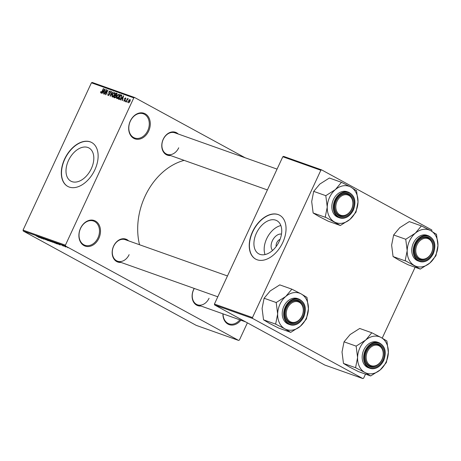 <?xml version="1.0" encoding="UTF-8"?>
<svg xmlns="http://www.w3.org/2000/svg" width="461" height="461" viewBox="0 0 461 461"><rect width="100%" height="100%" fill="white"/><g stroke="black" fill="none" stroke-linecap="round" stroke-linejoin="round"><path stroke-width="0.69" d="M80.514 228.299A13.576 10.407 -70.4 0 1 95.392 221.032A13.576 10.407 -70.4 0 1 98.879 238.314A13.576 10.407 -70.4 0 1 84 245.58A13.576 10.407 -70.4 0 1 80.514 228.299M97.963 237.899A12.862 9.86 109.6 0 0 93.566 221.038A12.862 9.86 109.6 0 0 80.566 228.408A12.862 9.86 109.6 0 0 84.962 245.275A12.862 9.86 109.6 0 0 97.963 237.899M130.296 121.053A13.576 10.407 -70.4 0 1 145.175 113.786A13.576 10.407 -70.4 0 1 148.661 131.068A13.576 10.407 -70.4 0 1 133.782 138.34A13.576 10.407 -70.4 0 1 130.296 121.053M147.745 130.653A12.862 9.86 109.6 0 0 143.348 113.792A12.862 9.86 109.6 0 0 130.348 121.162A12.862 9.86 109.6 0 0 134.745 138.029A12.862 9.86 109.6 0 0 147.745 130.653M272.578 250.45A9.485 6.045 118.6 0 1 272.336 240.815A9.485 6.045 118.6 0 1 281.481 234.113M280.092 239.34A5.002 3.187 -61.4 0 0 276.767 242.716A5.002 3.187 -61.4 0 0 276.214 246.451M279.262 241.322A18.889 12.038 -61.4 0 0 276.871 220.681A18.889 12.038 -61.4 0 0 256.397 233.208A18.889 12.038 -61.4 0 0 258.788 253.85A18.889 12.038 -61.4 0 0 279.262 241.322M280.864 225.55A18.889 12.038 -61.4 0 0 266.642 238.792A18.889 12.038 -61.4 0 0 265.04 254.564M282.766 242.532A25.003 15.939 -61.4 0 0 279.608 215.206A25.003 15.939 -61.4 0 0 252.507 231.785A25.003 15.939 -61.4 0 0 255.665 259.111A25.003 15.939 -61.4 0 0 282.766 242.532M279.706 215.258A25.003 15.939 -61.4 0 0 252.697 231.889A25.003 15.939 -61.4 0 0 255.763 259.163M68.482 160.497A18.889 12.038 118.6 0 1 88.956 147.975A18.889 12.038 118.6 0 1 91.341 168.617A18.889 12.038 118.6 0 1 70.867 181.144A18.889 12.038 118.6 0 1 68.482 160.497M94.851 169.827A25.003 15.939 -61.4 0 0 91.687 142.501A25.003 15.939 -61.4 0 0 64.586 159.08A25.003 15.939 -61.4 0 0 67.75 186.405A25.003 15.939 -61.4 0 0 94.851 169.827M91.785 142.553A25.003 15.939 -61.4 0 0 64.782 159.183A25.003 15.939 -61.4 0 0 67.842 186.457M200.904 306A12.147 9.312 -70.4 0 1 193.551 289.698A12.147 9.312 -70.4 0 1 194.214 288.419M194.317 288.459A11.433 8.765 109.6 0 0 193.603 289.808A11.433 8.765 109.6 0 0 197.51 304.796A11.433 8.765 109.6 0 0 209.064 298.238M120.966 262.413A12.147 9.312 -70.4 0 1 113.613 246.105A12.147 9.312 -70.4 0 1 128.619 240.867M227.463 275.966L125.219 239.662A11.433 8.765 109.6 0 0 113.665 246.214A11.433 8.765 109.6 0 0 117.572 261.203A11.433 8.765 109.6 0 0 129.132 254.651M170.57 155.553A12.147 9.312 -70.4 0 1 163.217 139.251A12.147 9.312 -70.4 0 1 178.223 134.013M277.067 169.112L174.823 132.803A11.433 8.765 109.6 0 0 163.263 139.36A11.433 8.765 109.6 0 0 167.176 154.349A11.433 8.765 109.6 0 0 178.73 147.791M139.539 244.745A61.44 47.097 -70.4 0 1 145.036 196.288A61.44 47.097 -70.4 0 1 184.141 160.37M64.828 246.537L65.312 246.802L64.828 246.537M62.938 245.713L61.48 244.97L62.938 245.713M62.944 245.869L63.428 246.128L62.944 245.869M57.873 243.967L56.098 242.884L60.362 245.039L57.902 243.898M55.009 242.982L52.191 241.829L55.211 243.126M51.136 241.155L51.471 241.236M50.491 241.374L47.673 240.221L50.693 241.518M46.619 239.553L46.953 239.628M38.989 237.363L35.872 235.704L39.179 237.501M65.6 246.076L23.234 231.03L23.05 230.12L65.416 245.166L65.6 246.076L238.619 340.425L239.403 340.045L247.39 322.838M23.234 231.03L196.253 325.38L238.619 340.425M39.323 237.38L37.548 236.297L41.813 238.452L39.352 237.311M39.692 237.185L43.853 239.178L39.709 237.156M45.985 239.755L42.729 238.302L46.163 239.858M45.748 239.207L48.272 240.746L43.801 238.516L47.725 240.481L45.748 239.207M52.531 242.071L48.451 240.169L52.744 242.192M50.912 241.201L51.327 241.483M56.49 243.339L57.158 243.904L56.351 243.615L52.969 241.771L56.49 243.339M57.556 244.007L57.227 243.76M65.986 246.796L63.97 245.846L65.986 246.796M67.427 247.459L67.905 247.718L67.427 247.459M65.416 245.166L133.794 97.865L91.422 82.819L92.206 82.438L134.577 97.484L245.137 157.771M127.322 102.342L127.345 101.593L127.322 102.342M125.432 101.668L125.461 100.924L125.432 101.668M120.655 99.974L120.367 99.87L123.588 95.744L122.367 100.579L122.079 100.481L122.47 99.046L121.52 98.706L120.655 99.974M119.203 94.153L119.013 96.764L117.987 98.291L116.881 98.7L116.42 97.709L116.864 96.061L119.122 94.102M114.68 92.546L114.495 95.156L113.469 96.683L112.357 97.092L111.896 96.107L112.346 94.459L114.605 92.494M108.041 95.56L107.839 93.71L108.312 95.041L109.228 94.465L108.79 91.866L110.144 90.903L110.346 92.552L109.908 91.434L108.929 92.471L109.591 93.329L109.511 94.557L107.926 95.513M108.231 95.006L108.905 95.364L108.231 95.006M102.1 93.381L101.812 93.283L104.751 89.054L105.039 89.157L103.817 93.992L103.529 93.888L103.921 92.454L102.964 92.119L102.1 93.381M23.05 230.12L91.422 82.819M101.351 92.955L100.607 92.552L100.947 91.399L101.143 92.5L101.599 92.263L103.362 88.564L103.639 88.662L102.215 91.733L100.89 93.024L100.607 92.552L100.89 93.024M101.115 92.482L101.604 92.747L101.115 92.482M104.405 94.205L106.232 89.584L106.526 89.688L106.001 93.727L107.684 90.097L107.96 90.195L105.863 94.718L105.563 94.614L106.088 90.581L104.405 94.205M110.277 96.286L111.291 91.382L111.579 91.48L110.369 95.704L112.951 91.969L113.239 92.073L110.277 96.286M117.025 93.462L117.025 94.741L116.287 95.583L116.149 96.827L114.691 97.853L113.838 97.553L115.942 93.03L116.927 93.393M119.169 99.443L118.362 99.155L120.459 94.638L121.231 94.908L121.629 95.145L121.266 97.525L119.169 99.443M124.032 101.241L123.853 99.945L124.274 100.78L124.879 100.4L124.551 98.55L125.605 97.83L125.807 98.994L125.398 98.302L124.856 98.579L125.19 100.412L123.951 101.207M124.211 100.752L124.752 101.04L124.211 100.752M126.222 101.95L125.945 101.852L127.472 98.562L127.501 99.184L128.1 98.717L128.285 98.988L127.374 99.588L126.222 101.95M128.452 102.809L128.475 100.832L130.037 99.403L130.025 101.345L128.377 102.774M252.472 317.566L252.657 318.476L214.607 304.963L214.428 304.053L252.472 317.566L320.844 170.265L282.8 156.752L283.584 156.371L321.628 169.884L431.819 229.97L431.824 231.266M214.607 304.963L324.798 365.054L362.847 378.562L363.631 378.181L365.51 374.119M382.221 338.126L415.113 267.265M252.657 318.476L362.847 378.562M214.428 304.053L282.8 156.752M321.628 169.884L320.844 170.265M240.861 320.188A13.576 10.407 -70.4 0 1 229.175 324.636A13.576 10.407 -70.4 0 1 222.911 313.82M134.577 97.484L133.794 97.865M223.049 313.866A12.862 9.86 109.6 0 0 228.984 323.812A12.862 9.86 109.6 0 0 239.858 319.836M104.174 90.396L103.304 91.624L104.071 91.895L104.699 89.584L104.174 90.396M104.284 92.154L103.304 91.624M106.52 89.739L106.232 89.584M106.387 90.748L106.088 90.581M112.357 96.355L111.896 96.107M114.27 92.984L112.617 94.563L112.599 96.568L114.224 95.047L114.582 93.981L114.27 92.984L114.979 93.37L114.391 93.053M114.87 94.136L114.582 93.981M113.21 96.896L112.53 96.533L113.204 96.902M117.186 93.71L115.942 93.03M115.97 93.658L115.342 95.006L116.166 95.248L116.714 94.718L116.449 93.825L115.97 93.658M116.339 95.554L115.342 95.006M117.192 94.211L116.449 93.825M116.512 95.439L116.166 95.248M115.094 95.536L114.363 97.121L115.256 97.375L115.872 96.729L115.642 95.727L115.094 95.536M115.481 97.732L114.363 97.121M116.368 96.113L115.642 95.727M115.642 97.588L115.256 97.375M115.561 97.663L114.945 97.329M116.875 97.963L116.42 97.709M118.788 94.591L117.14 96.17L117.123 98.17L118.748 96.649L119.105 95.588L118.788 94.591L119.503 94.972L118.909 94.655M119.393 95.744L119.105 95.588M117.728 98.504L117.048 98.135L117.722 98.504M121.727 95.323L120.459 94.638M120.488 95.26L118.88 98.729L120.373 98.487L120.995 97.421L121.324 95.663L120.488 95.26M119.981 99.328L118.88 98.729M121.773 95.905L120.978 95.433M120.056 99.271L119.376 98.902M122.724 96.983L121.854 98.21L122.62 98.481L123.248 96.176L122.724 96.983M122.833 98.74L121.854 98.21M125.265 100.25L124.948 100.077M129.806 99.87L128.752 100.93L128.677 102.342L129.737 101.282L129.806 99.87L130.382 100.175L129.887 99.916M129.166 102.607L128.631 102.325L129.161 102.613M38.292 236.747L39.784 237.467L38.292 236.747M48.601 240.354L50.312 241.27M49.483 240.809L48.584 240.388M50.024 241.305L49.465 240.849M49.12 240.481L50.906 241.299L49.148 240.417M50.526 241.247L52.537 242.181L50.554 241.184M53.119 241.962L54.836 242.878M54.006 242.411L53.107 241.996M54.548 242.907L53.989 242.451M53.637 242.088L56.928 243.65L53.672 242.019M56.841 243.339L58.334 244.053L56.841 243.339M64.333 245.99L66.171 247.044L64.747 246.364M65.75 246.675L66.171 247.044M367.446 351.634A10.718 8.217 109.6 0 0 370.2 365.279A10.718 8.217 109.6 0 0 381.944 359.54A10.718 8.217 109.6 0 0 379.196 345.894A10.718 8.217 109.6 0 0 367.446 351.634M381.996 359.649A11.433 8.765 -70.4 0 1 370.442 366.207A11.433 8.765 -70.4 0 1 366.535 351.219A11.433 8.765 -70.4 0 1 378.089 344.661A11.433 8.765 -70.4 0 1 381.996 359.649A11.433 8.765 109.6 0 0 378.089 344.661A11.433 8.765 109.6 0 0 366.535 351.219A11.433 8.765 109.6 0 0 370.442 366.207A11.433 8.765 109.6 0 0 381.996 359.649M357.586 357.54A19.327 14.815 -70.4 0 1 359.891 347.842A19.327 14.815 -70.4 0 1 365.7 340.057L356.14 346.125L357.586 357.54L355.575 367.722L364.853 372.453L370.673 375.957L380.233 369.889L386.335 362.594L388.346 352.411L386.9 340.996L381.08 337.492L371.802 332.761L365.7 340.057A19.327 14.815 -70.4 0 1 381.08 337.492A19.327 14.815 -70.4 0 1 388.346 352.411A19.327 14.815 -70.4 0 1 380.233 369.889A19.327 14.815 -70.4 0 1 364.853 372.453A19.327 14.815 109.6 0 1 357.586 357.54M356.33 345.963A22.186 17.005 109.6 0 0 356.232 346.176A22.186 17.005 109.6 0 0 356.134 346.384M366.483 351.109A12.147 9.312 -70.4 0 1 379.795 344.603A12.147 9.312 -70.4 0 1 382.912 360.07A12.147 9.312 -70.4 0 1 369.601 366.57A12.147 9.312 -70.4 0 1 366.483 351.109M363.787 349.968A13.576 10.407 109.6 0 0 368.425 367.763L369.895 368.287A13.576 10.407 -70.4 0 1 365.256 350.487A13.576 10.407 -70.4 0 1 378.982 342.702L377.513 342.183A13.576 10.407 109.6 0 0 363.787 349.968M370.673 375.957L358.572 371.658L349.294 366.927L343.474 363.424L342.022 352.008L344.039 341.826L356.14 346.125M343.474 363.424L355.575 367.722M344.039 341.826L350.135 334.53L359.701 328.463L371.802 332.761M386.151 362.755A22.186 17.005 109.6 0 0 386.341 362.334M386.894 341.255A22.186 17.005 109.6 0 0 386.721 340.898M371.987 332.865A22.186 17.005 109.6 0 0 371.618 332.923M355.581 367.463A22.186 17.005 109.6 0 0 355.759 367.82M370.494 375.853A22.186 17.005 109.6 0 0 370.863 375.796M287.514 308.046A10.718 8.217 109.6 0 0 290.263 321.686A10.718 8.217 109.6 0 0 302.013 315.952A10.718 8.217 109.6 0 0 299.258 302.307A10.718 8.217 109.6 0 0 287.514 308.046M302.064 316.062A11.433 8.765 -70.4 0 1 290.505 322.614A11.433 8.765 -70.4 0 1 286.598 307.625A11.433 8.765 -70.4 0 1 298.152 301.073A11.433 8.765 -70.4 0 1 302.064 316.062A11.433 8.765 109.6 0 0 298.152 301.073A11.433 8.765 109.6 0 0 286.598 307.625A11.433 8.765 109.6 0 0 290.505 322.614A11.433 8.765 109.6 0 0 302.064 316.062M277.655 313.947A19.327 14.815 -70.4 0 1 279.96 304.254A19.327 14.815 -70.4 0 1 285.768 296.469L276.202 302.537L277.655 313.947L275.638 324.129L284.921 328.86L290.741 332.364L300.301 326.296L306.404 319L308.415 308.818L306.963 297.408L301.148 293.905L291.865 289.174L285.768 296.469A19.327 14.815 -70.4 0 1 301.148 293.905A19.327 14.815 -70.4 0 1 308.415 308.818A19.327 14.815 -70.4 0 1 300.301 326.296A19.327 14.815 -70.4 0 1 284.921 328.86A19.327 14.815 109.6 0 1 277.655 313.947M276.393 302.376A22.186 17.005 109.6 0 0 276.295 302.583A22.186 17.005 109.6 0 0 276.197 302.796M286.546 307.516A12.147 9.312 -70.4 0 1 299.857 301.016A12.147 9.312 -70.4 0 1 302.975 316.477A12.147 9.312 -70.4 0 1 289.664 322.977A12.147 9.312 -70.4 0 1 286.546 307.516M283.849 306.375A13.576 10.407 109.6 0 0 288.488 324.175L289.957 324.694A13.576 10.407 -70.4 0 1 285.319 306.899A13.576 10.407 -70.4 0 1 299.045 299.114L297.576 298.59A13.576 10.407 109.6 0 0 283.849 306.375M290.741 332.364L278.634 328.065L269.357 323.334L263.536 319.83L262.09 308.421L264.101 298.238L276.202 302.537M263.536 319.83L275.638 324.129M264.101 298.238L270.204 290.943L279.764 284.875L291.865 289.174M306.213 319.162A22.186 17.005 109.6 0 0 306.409 318.741M306.957 297.668A22.186 17.005 109.6 0 0 306.784 297.31M292.049 289.272A22.186 17.005 109.6 0 0 291.68 289.335M275.649 323.87A22.186 17.005 109.6 0 0 275.822 324.227M290.557 332.266A22.186 17.005 109.6 0 0 290.926 332.202M431.548 252.686A10.718 8.217 109.6 0 0 428.799 239.04A10.718 8.217 109.6 0 0 417.049 244.779A10.718 8.217 109.6 0 0 419.798 258.419A10.718 8.217 109.6 0 0 431.548 252.686M416.133 244.359A11.433 8.765 -70.4 0 1 427.693 237.807A11.433 8.765 -70.4 0 1 431.6 252.795A11.433 8.765 -70.4 0 1 420.04 259.347A11.433 8.765 -70.4 0 1 416.133 244.359A11.433 8.765 109.6 0 0 420.04 259.347A11.433 8.765 109.6 0 0 431.6 252.795A11.433 8.765 109.6 0 0 427.693 237.807A11.433 8.765 109.6 0 0 416.133 244.359M420.276 269.097L408.169 264.798L398.892 260.067L393.072 256.564L391.625 245.154L393.636 234.972L399.739 227.676L409.299 221.608L421.406 225.907L415.303 233.203L405.743 239.271L407.19 250.68L405.184 260.603L420.276 269.097L429.836 263.029L435.939 255.734L437.95 245.552A19.327 14.815 -70.4 0 1 435.645 255.244A19.327 14.815 -70.4 0 1 429.836 263.029A19.327 14.815 -70.4 0 1 414.456 265.594A19.327 14.815 -70.4 0 1 407.19 250.68A19.327 14.815 -70.4 0 1 415.303 233.203A19.327 14.815 -70.4 0 1 430.683 230.638L421.406 225.907M435.749 255.895A22.186 17.005 109.6 0 0 435.847 255.688A22.186 17.005 109.6 0 0 435.945 255.475M432.516 253.21A12.147 9.312 -70.4 0 1 419.199 259.716A12.147 9.312 -70.4 0 1 416.081 244.249A12.147 9.312 -70.4 0 1 429.398 237.749A12.147 9.312 -70.4 0 1 432.516 253.21M428.58 235.848L427.111 235.323A13.576 10.407 109.6 0 0 413.384 243.108A13.576 10.407 109.6 0 0 418.029 260.909L419.498 261.427A13.576 10.407 -70.4 0 1 414.86 243.633A13.576 10.407 -70.4 0 1 428.58 235.848C434.815 239.207 436.394 245.148 433.323 253.665C429.796 260.211 425.186 262.799 419.498 261.427A13.576 10.407 -70.4 0 0 433.225 253.648M436.498 234.401L430.683 230.638A19.327 14.815 109.6 0 1 437.95 245.552L436.498 234.401A22.186 17.005 109.6 0 0 436.319 234.044M393.072 256.564L405.179 260.863M393.636 234.972L405.743 239.271M405.928 239.109A22.186 17.005 109.6 0 0 405.738 239.53M405.184 260.603A22.186 17.005 109.6 0 0 405.357 260.961M420.098 268.999A22.186 17.005 109.6 0 0 420.467 268.936M421.585 226.005A22.186 17.005 109.6 0 0 421.216 226.069M351.61 209.092A10.718 8.217 109.6 0 0 348.862 195.447A10.718 8.217 109.6 0 0 337.112 201.186A10.718 8.217 109.6 0 0 339.866 214.832A10.718 8.217 109.6 0 0 351.61 209.092M336.196 200.771A11.433 8.765 -70.4 0 1 347.755 194.214A11.433 8.765 -70.4 0 1 351.662 209.202A11.433 8.765 -70.4 0 1 340.103 215.76A11.433 8.765 -70.4 0 1 336.196 200.771A11.433 8.765 109.6 0 0 340.103 215.76A11.433 8.765 109.6 0 0 351.662 209.202A11.433 8.765 109.6 0 0 347.755 194.214A11.433 8.765 109.6 0 0 336.196 200.771M340.339 225.504L328.232 221.205L318.954 216.48L313.134 212.976L311.688 201.561L313.699 191.378L319.801 184.083L329.361 178.015L341.468 182.314L335.366 189.609L325.806 195.677L327.252 207.087L325.247 217.016L340.339 225.504L349.899 219.442L356.001 212.146L358.013 201.958A19.327 14.815 -70.4 0 1 355.708 211.657A19.327 14.815 -70.4 0 1 349.899 219.442A19.327 14.815 -70.4 0 1 334.519 222.006A19.327 14.815 -70.4 0 1 327.252 207.087A19.327 14.815 -70.4 0 1 335.366 189.609A19.327 14.815 -70.4 0 1 350.746 187.045L341.468 182.314M355.817 212.302A22.186 17.005 109.6 0 0 355.915 212.095A22.186 17.005 109.6 0 0 356.007 211.887M352.579 209.622A12.147 9.312 -70.4 0 1 339.267 216.123A12.147 9.312 -70.4 0 1 336.15 200.662A12.147 9.312 -70.4 0 1 349.461 194.156A12.147 9.312 -70.4 0 1 352.579 209.622M348.649 192.254L347.173 191.736A13.576 10.407 109.6 0 0 333.453 199.515A13.576 10.407 109.6 0 0 338.092 217.315L339.561 217.84A13.576 10.407 -70.4 0 1 334.922 200.039A13.576 10.407 -70.4 0 1 348.649 192.254C354.878 195.62 356.457 201.555 353.385 210.078C349.859 216.624 345.249 219.211 339.561 217.84A13.576 10.407 -70.4 0 0 353.287 210.055M356.56 190.808L350.746 187.045A19.327 14.815 109.6 0 1 358.013 201.958L356.56 190.808A22.186 17.005 109.6 0 0 356.388 190.451M313.134 212.976L325.241 217.275M313.699 191.378L325.806 195.677M325.996 195.516A22.186 17.005 109.6 0 0 325.8 195.937M325.247 217.016A22.186 17.005 109.6 0 0 325.426 217.373M340.16 225.406A22.186 17.005 109.6 0 0 340.529 225.348M341.647 182.412A22.186 17.005 109.6 0 0 341.278 182.475M109.712 93.785L108.94 93.37M116.426 95.502L115.861 95.191M125.311 100.1L124.758 99.801M383.621 360.502A13.576 10.407 -70.4 0 1 369.895 368.287C375.582 369.659 380.192 367.071 383.719 360.525C386.791 352.008 385.212 346.067 378.982 342.702M365.803 350.74A13.144 10.079 109.6 0 0 369.18 367.475A13.144 10.079 109.6 0 0 383.592 360.439A13.144 10.079 109.6 0 0 380.216 343.699A13.144 10.079 109.6 0 0 365.803 350.74M303.684 316.914A13.576 10.407 -70.4 0 1 289.957 324.694C295.651 326.065 300.255 323.478 303.782 316.932C306.853 308.415 305.274 302.474 299.045 299.114M285.866 307.147A13.144 10.079 109.6 0 0 289.243 323.881A13.144 10.079 109.6 0 0 303.655 316.845A13.144 10.079 109.6 0 0 300.278 300.111A13.144 10.079 109.6 0 0 285.866 307.147M433.19 253.579A13.144 10.079 109.6 0 0 429.819 236.845A13.144 10.079 109.6 0 0 415.407 243.881A13.144 10.079 109.6 0 0 418.784 260.615A13.144 10.079 109.6 0 0 433.19 253.579M353.253 209.991A13.144 10.079 109.6 0 0 349.882 193.251A13.144 10.079 109.6 0 0 335.47 200.287A13.144 10.079 109.6 0 0 338.847 217.027A13.144 10.079 109.6 0 0 353.253 209.991M121.139 95.508L121.779 95.853M197.51 304.796L245.655 321.893M217.794 296.798L117.572 261.203M167.176 154.349L267.397 189.938"/></g></svg>
